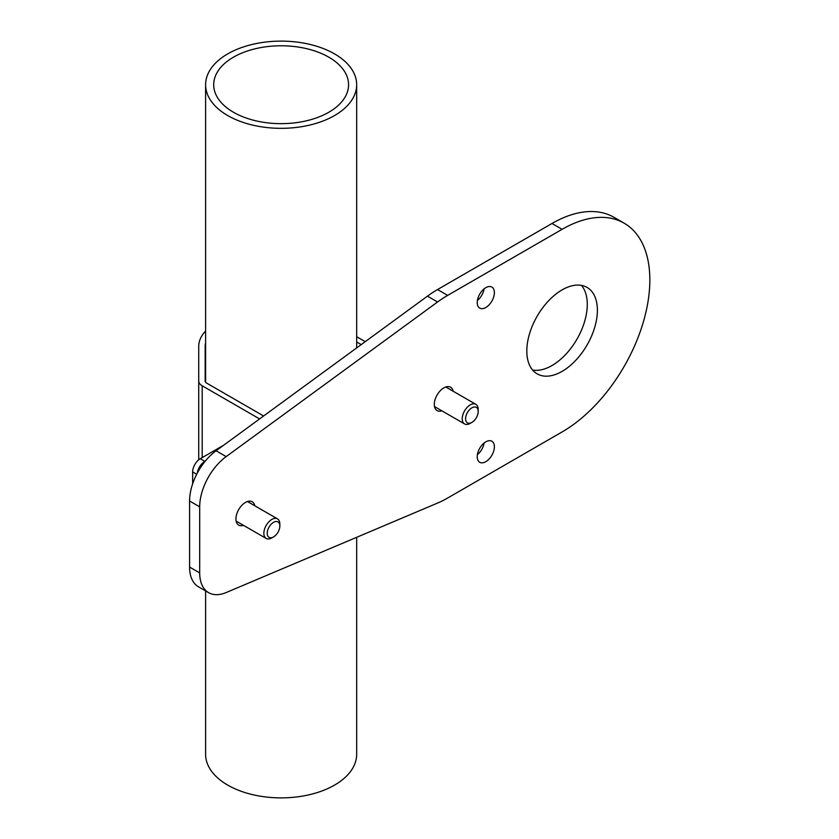 <?xml version="1.0" encoding="UTF-8"?>
<svg xmlns="http://www.w3.org/2000/svg" width="839" height="839" viewBox="0 0 839 839"><rect width="100%" height="100%" fill="white"/><g stroke="black" fill="none" stroke-linecap="round" stroke-linejoin="round"><path stroke-width="1.26" d="M199.692 572.901A43.156 24.918 120 0 0 208.628 592.659A43.156 24.918 120 0 0 226.173 592.544L437.559 503.075A107.895 62.296 120 0 0 447.659 498.02L562.099 431.949A124.088 71.64 120 0 0 643.167 322.596A124.088 71.64 120 0 0 624.143 223.174A124.088 71.64 120 0 0 562.099 229.32L447.659 295.391A107.895 62.296 120 0 0 437.559 301.988L226.173 456.605A43.156 24.918 120 0 0 199.692 506.829L199.692 572.901L189.583 567.07A43.156 24.918 120 0 0 198.518 586.828L208.628 592.659M597.389 310.262A49.9 28.809 -60 0 1 575.606 360.476A49.9 28.809 -60 0 1 537.149 373.848A49.9 28.809 -60 0 1 526.808 351.006A49.9 28.809 -60 0 1 548.601 300.782A49.9 28.809 -60 0 1 587.048 287.41A49.9 28.809 -60 0 1 597.389 310.262M453.175 391.236A13.487 7.792 120 0 0 450.585 387.23A13.487 7.792 120 0 0 440.192 390.838A13.487 7.792 120 0 0 434.298 404.408A13.487 7.792 120 0 0 437.098 410.586A13.487 7.792 120 0 0 441.87 410.816M254.794 505.77A13.487 7.792 120 0 0 252.214 501.753A13.487 7.792 120 0 0 241.821 505.372A13.487 7.792 120 0 0 235.927 518.942A13.487 7.792 120 0 0 238.727 525.12A13.487 7.792 120 0 0 243.499 525.35M494.391 292.633A12.134 7.006 120 0 0 491.874 287.074A12.134 7.006 120 0 0 482.519 290.336A12.134 7.006 120 0 0 477.223 302.543A12.134 7.006 120 0 0 479.73 308.102A12.134 7.006 120 0 0 489.085 304.851A12.134 7.006 120 0 0 494.391 292.633M494.391 446.809A12.134 7.006 120 0 0 491.874 441.251A12.134 7.006 120 0 0 482.519 444.502A12.134 7.006 120 0 0 477.223 456.72A12.134 7.006 120 0 0 479.73 462.279A12.134 7.006 120 0 0 489.085 459.027A12.134 7.006 120 0 0 494.391 446.809M624.143 223.174L614.033 217.332A124.088 71.64 120 0 0 551.989 223.478L437.549 289.549A107.895 62.296 120 0 0 427.45 296.157L216.063 450.774A43.156 24.918 120 0 0 189.583 500.988L189.583 567.07M581.479 285.386A49.9 28.809 -60 0 1 587.279 304.421A49.9 28.809 -60 0 1 568.748 350.985A49.9 28.809 -60 0 1 532.608 370.03M477.391 300.488A12.134 7.006 120 0 0 484.113 288.857M477.391 454.665A12.134 7.006 120 0 0 484.113 443.034M223.614 445.247L200.29 458.713A10.792 6.23 -60 0 0 192.655 471.927L192.655 483.799M205.324 461.062L204.842 461.345A10.792 6.23 120 0 0 197.312 473.091M356.669 341.966L361.221 344.598M205.167 346.402L205.167 380.958L205.167 346.402A48.557 28.033 180 0 1 205.607 342.648M205.167 380.958A5.391 3.115 0 0 0 206.751 383.161L263.614 415.987M259.597 418.934L202.199 385.783A11.84 6.838 180 0 1 198.728 380.958L198.728 346.402A54.996 31.756 0 0 1 205.607 331.027M365.238 341.662L356.669 336.712M198.728 380.958L198.728 459.803M434.508 406.569L464.565 423.926A11.306 6.523 120 0 1 462.226 418.755A11.306 6.523 -60 0 1 467.166 407.376A11.306 6.523 -60 0 1 475.87 404.346A11.306 6.523 -60 0 1 478.209 409.526L478.209 411.467A8.925 5.149 120 0 1 471.906 422.395A8.925 5.149 120 0 1 465.593 418.755A8.925 5.149 -60 0 1 471.906 407.817A8.925 5.149 -60 0 1 478.209 411.467M464.565 423.926A11.306 6.523 120 0 0 470.218 423.37L471.906 422.395M236.137 521.103L266.194 538.46A11.306 6.523 120 0 1 263.855 533.279A11.306 6.523 -60 0 1 268.784 521.9A11.306 6.523 -60 0 1 277.499 518.88A11.306 6.523 -60 0 1 279.838 524.05L279.838 525.99A8.925 5.149 120 0 1 273.535 536.929A8.925 5.149 120 0 1 267.222 533.279A8.925 5.149 -60 0 1 273.535 522.351A8.925 5.149 -60 0 1 279.838 525.99M266.194 538.46A11.306 6.523 120 0 0 271.846 537.893L273.535 536.929M227.726 53.885A75.531 43.607 180 0 1 310.042 44.436A75.531 43.607 180 0 1 356.669 84.718A75.531 43.607 180 0 1 334.541 115.551A75.531 43.607 180 0 1 252.235 125.011A75.531 43.607 180 0 1 205.607 84.718A75.531 43.607 180 0 1 227.726 53.885M233.452 57.188A67.435 38.93 0 0 0 213.704 84.718A67.435 38.93 0 0 0 255.329 120.69A67.435 38.93 0 0 0 328.825 112.248A67.435 38.93 0 0 0 348.573 84.718A67.435 38.93 0 0 0 306.948 48.746A67.435 38.93 0 0 0 233.452 57.188M356.669 537.317L356.669 754.282A75.531 43.607 180 0 1 334.541 785.115A75.531 43.607 180 0 1 252.235 794.564A75.531 43.607 180 0 1 205.607 754.282L205.607 590.918M562.099 229.32L551.989 223.478M447.659 295.391L437.549 289.549M437.559 301.988L427.45 296.157M226.173 456.605L216.063 450.774M199.692 506.829L189.583 500.988M192.655 471.927L196.693 474.266M200.29 458.713L204.842 461.345M202.199 385.783L202.199 457.612M475.87 404.346L445.813 386.989M277.499 518.88L247.442 501.523M356.669 84.718L356.669 347.933M205.607 84.718L205.607 382.185"/></g></svg>
